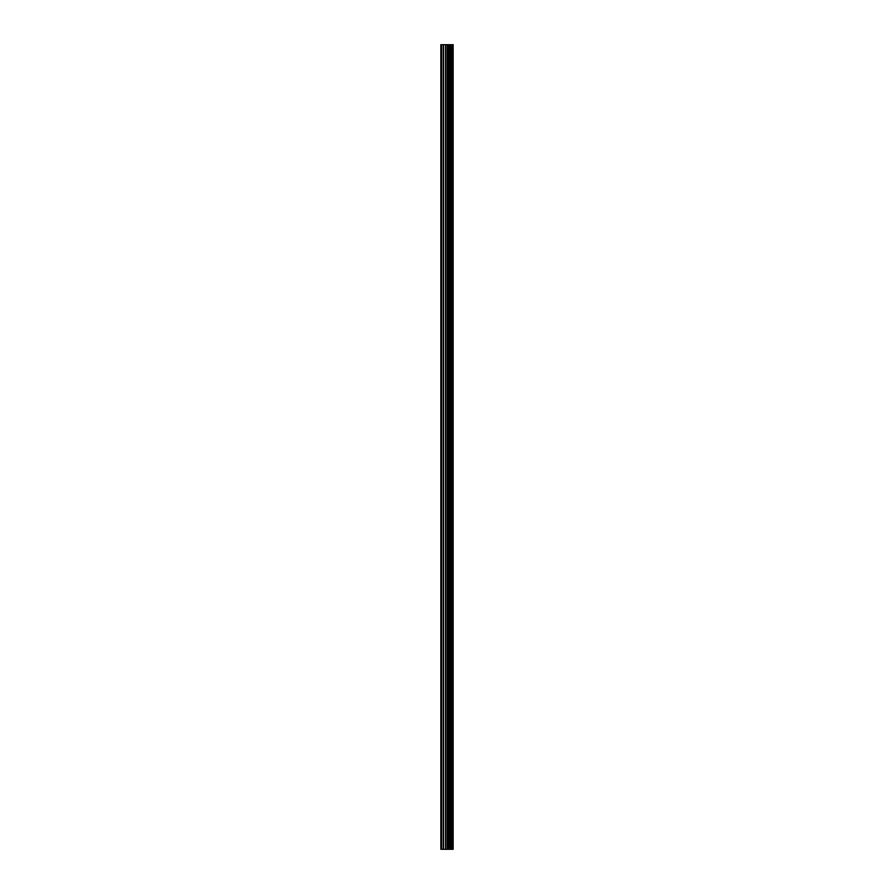 <?xml version="1.0" encoding="UTF-8"?>
<svg xmlns="http://www.w3.org/2000/svg" width="894" height="894" viewBox="0 0 894 894"><rect width="100%" height="100%" fill="white"/><g stroke="black" fill="none" stroke-linecap="round" stroke-linejoin="round"><path stroke-width="1.34" d="M445.536 849.3L453.157 849.3L453.157 44.7L440.843 44.7L440.843 849.3L445.536 849.3L445.536 44.7M452.688 849.3L452.688 44.7M447.86 849.3L447.86 44.7M447.693 849.3L447.693 44.7M441.558 849.3L441.558 44.7M452.923 849.3L452.923 44.7M451.548 849.3L451.548 44.7M451.47 849.3L451.47 44.7M450.945 849.3L450.945 44.7M450.744 849.3L450.744 44.7M449.794 849.3L449.794 44.7M449.593 849.3L449.593 44.7M449.079 849.3L449.079 44.7M449 849.3L449 44.7M447.603 849.3L447.603 44.7M447.335 849.3L447.335 44.7M445.804 849.3L445.804 44.7M443.536 849.3L443.536 44.7M443.268 849.3L443.268 44.7"/></g></svg>
